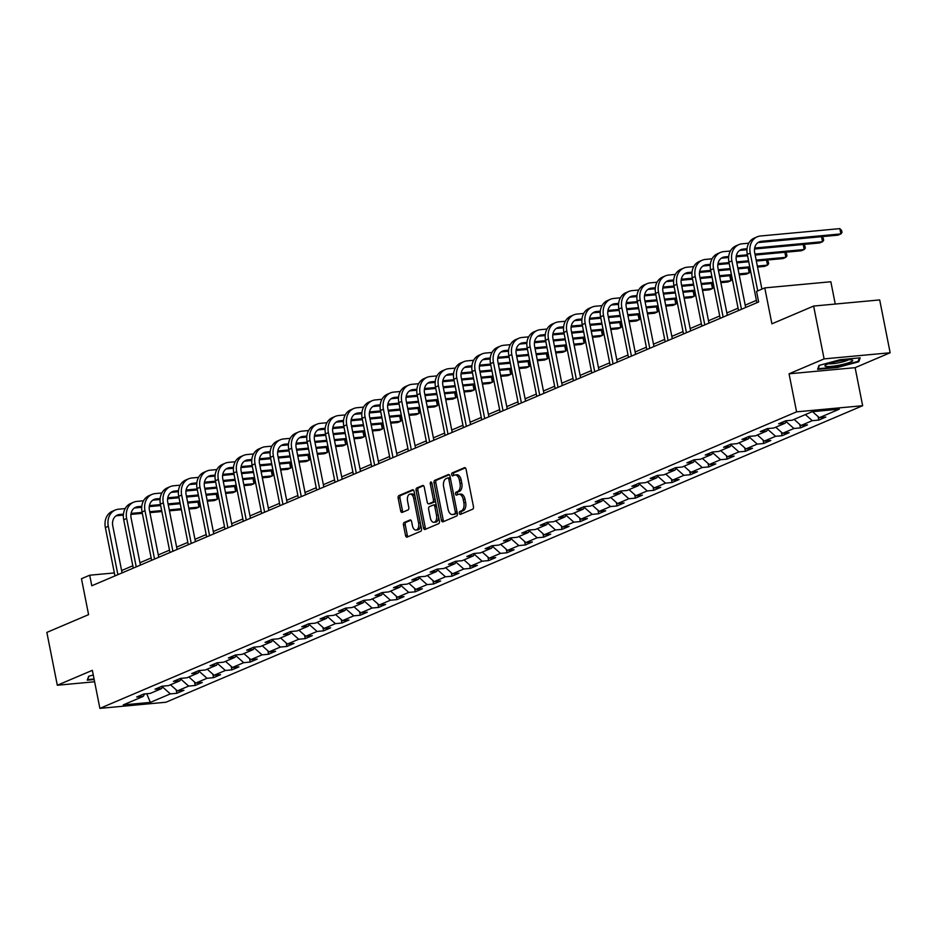 <?xml version="1.0" encoding="UTF-8"?>
<svg xmlns="http://www.w3.org/2000/svg" width="937" height="937" viewBox="0 0 937 937"><rect width="100%" height="100%" fill="white"/><g stroke="black" fill="none" stroke-linecap="round" stroke-linejoin="round"><path stroke-width="1.41" d="M459.364 513.277A1.499 0.855 -95.3 0 0 460.301 514.425A1.499 0.855 -95.3 0 0 460.454 514.39L472.716 509.166A2.143 1.218 -95.3 0 0 473.454 506.601L466.064 469.261A2.143 1.218 -95.3 0 0 464.717 467.622A2.143 1.218 -95.3 0 0 464.506 467.68L452.243 472.904A1.499 0.855 -95.3 0 0 451.716 474.696A1.499 0.855 -95.3 0 0 452.665 475.844A1.499 0.855 -95.3 0 0 452.817 475.809L454.398 475.129A6.84 3.889 -95.3 0 1 455.077 474.954A6.84 3.889 -95.3 0 1 459.411 480.189L460.02 483.305A6.84 3.889 -95.3 0 1 457.643 491.515L456.061 492.194A1.499 0.855 -95.3 0 0 455.534 493.986A1.499 0.855 -95.3 0 0 456.483 495.134A1.499 0.855 -95.3 0 0 456.635 495.099L458.216 494.42A6.84 3.889 -95.3 0 1 458.907 494.244A6.84 3.889 -95.3 0 1 463.229 499.491L463.838 502.595A6.84 3.889 -95.3 0 1 461.461 510.806L459.88 511.485A1.499 0.855 -95.3 0 0 459.364 513.277M458.907 494.244L460.688 494.08A6.84 3.889 -95.3 0 1 465.01 499.316L465.63 502.431A6.84 3.889 -95.3 0 1 463.253 510.642L461.66 511.321A1.499 0.855 -95.3 0 0 461.145 513.113A1.499 0.855 -95.3 0 0 461.496 513.944M465.384 467.891L454.023 472.728A1.499 0.855 -95.3 0 0 453.508 474.532A1.499 0.855 -95.3 0 0 453.859 475.364M455.077 474.954L456.869 474.79A6.84 3.889 -95.3 0 1 461.191 480.025L461.812 483.141A6.84 3.889 -95.3 0 1 459.435 491.351L457.842 492.03A1.499 0.855 -95.3 0 0 457.326 493.822A1.499 0.855 -95.3 0 0 457.678 494.654M404.21 522.471A2.143 1.218 -95.3 0 0 403.472 525.036L405.545 535.507A2.143 1.218 -95.3 0 0 406.892 537.147A2.143 1.218 -95.3 0 0 407.115 537.088L420.725 531.291A2.143 1.218 -95.3 0 0 421.474 528.726L414.072 491.386A2.143 1.218 -95.3 0 0 412.725 489.758A2.143 1.218 -95.3 0 0 412.514 489.805L398.893 495.603A2.143 1.218 -95.3 0 0 398.155 498.168L400.661 510.817A2.143 1.218 -95.3 0 0 402.008 512.457A2.143 1.218 -95.3 0 0 402.219 512.41L408.052 509.927A2.143 1.218 -95.3 0 0 408.79 507.362L407.548 501.084A5.716 3.244 -95.3 0 1 410.113 494.08A5.716 3.244 -95.3 0 1 413.721 498.461L418.593 523.045A5.716 3.244 -95.3 0 1 416.028 530.049A5.716 3.244 -95.3 0 1 412.421 525.669L411.601 521.569A2.143 1.218 -95.3 0 0 410.254 519.93A2.143 1.218 -95.3 0 0 410.043 519.988L404.21 522.471L406.002 522.296A2.143 1.218 -95.3 0 0 405.252 524.872L407.326 535.343A2.143 1.218 -95.3 0 0 408.005 536.714M824.091 358.894L789.059 373.804L855.118 367.667L890.15 352.757L824.091 358.894L813.632 306.059L771.901 323.827L764.779 287.893L756.557 291.395L758.642 301.972L91.791 585.777L89.706 575.213L81.472 578.715L88.582 614.649L46.85 632.405L57.309 685.24L94.614 681.773M789.059 373.804L796.591 411.847L99.884 708.372L92.353 670.33L57.309 685.24M441.432 520.234A2.143 1.218 -95.3 0 0 442.791 521.874A2.143 1.218 -95.3 0 0 443.002 521.815L456.612 516.018A2.143 1.218 -95.3 0 0 457.361 513.453L449.971 476.113A2.143 1.218 -95.3 0 0 448.612 474.473A2.143 1.218 -95.3 0 0 448.401 474.532L434.78 480.33A2.143 1.218 -95.3 0 0 434.042 482.895L441.432 520.234L443.224 520.07A2.143 1.218 -95.3 0 0 443.892 521.44M438.668 523.654L425.058 529.452A2.143 1.218 -95.3 0 1 424.836 529.51A2.143 1.218 -95.3 0 1 423.489 527.871L416.098 490.531A2.143 1.218 -95.3 0 1 416.836 487.966L422.669 485.483A2.143 1.218 -95.3 0 1 422.88 485.436A2.143 1.218 -95.3 0 1 424.227 487.064L427.225 502.209A2.143 1.218 -95.3 0 0 428.584 503.848A2.143 1.218 -95.3 0 0 428.795 503.79L432.66 502.15A2.143 1.218 -95.3 0 0 433.409 499.585L430.282 483.82A1.499 0.855 -95.3 0 1 430.95 481.981A1.499 0.855 -95.3 0 1 431.898 483.129L439.418 521.089A2.143 1.218 -95.3 0 1 438.668 523.654M813.632 306.059L879.691 299.922L890.15 352.757M796.591 411.847L862.649 405.709L165.931 702.235L99.884 708.372M176.168 689.796L176.859 693.286L183.91 690.276L177.398 690.885L188.677 686.083L195.201 685.474L202.251 682.476L195.739 683.085L207.018 678.271L213.542 677.674L220.593 674.663L214.081 675.272L225.36 670.47L231.884 669.861L238.935 666.863L232.423 667.472L243.702 662.67L250.226 662.061L257.277 659.062L250.753 659.66L262.044 654.858L268.556 654.249L275.619 651.25L269.095 651.859L280.386 647.057L286.898 646.448L293.96 643.45L287.436 644.047L298.727 639.245L305.239 638.636L312.302 635.637L305.778 636.246L317.069 631.444L323.581 630.835L330.632 627.837L324.12 628.434L335.411 623.632L341.923 623.035L348.974 620.025L342.462 620.634L353.753 615.832L360.265 615.222L367.316 612.224L360.804 612.821L372.094 608.019L378.607 607.422L385.657 604.412L379.145 605.021L390.424 600.219L396.948 599.61L403.999 596.611L397.487 597.22L408.766 592.407L415.29 591.809L422.341 588.799L415.829 589.408L427.108 584.606L433.632 583.997L440.683 580.999L434.171 581.608L445.45 576.794L451.974 576.196L459.025 573.186L452.501 573.795L463.792 568.993L470.304 568.384L477.366 565.386L470.842 565.995L482.133 561.193L488.645 560.584L495.708 557.585L489.184 558.183L500.475 553.38L506.987 552.771L514.05 549.773L507.526 550.382L518.817 545.58L525.329 544.971L532.38 541.973L525.868 542.57L537.159 537.768L543.671 537.17L550.722 534.16L544.21 534.769L555.5 529.967L562.013 529.358L569.064 526.36L562.551 526.957L573.842 522.155L580.354 521.558L587.405 518.548L580.893 519.157L592.184 514.354L598.696 513.745L605.747 510.747L599.235 511.344L610.514 506.542L617.038 505.945L624.089 502.935L617.577 503.544L628.856 498.742L635.38 498.133L642.431 495.134L635.918 495.743L647.198 490.929L653.721 490.332L660.772 487.322L654.26 487.931L665.539 483.129L672.063 482.52L679.114 479.521L672.59 480.131L683.881 475.328L690.393 474.719L697.456 471.721L690.932 472.318L702.223 467.516L708.735 466.907L715.798 463.909L709.274 464.518L720.565 459.716L727.077 459.107L734.139 456.108L727.616 456.706L738.906 451.903L745.419 451.294L752.47 448.296L745.957 448.905L757.248 444.103L763.76 443.494L770.811 440.495L764.299 441.093L775.59 436.291L782.102 435.693L789.153 432.683L782.641 433.292L793.932 428.49L800.444 427.881L807.495 424.883L800.983 425.48L812.262 420.678L818.786 420.081L825.837 417.07L819.325 417.679L839.306 409.176L812.168 411.694L792.187 420.198L785.674 420.807L778.612 423.805L785.136 423.208L786.623 420.713M176.859 693.286L170.347 693.884L150.353 702.399L123.215 704.917L143.209 696.414L136.685 697.011L143.748 694.012L150.26 693.403L161.551 688.601L155.027 689.21L162.089 686.212L168.601 685.603L179.892 680.801L173.368 681.398L180.419 678.4L186.943 677.791L198.222 672.989L191.71 673.598L198.761 670.599L205.285 669.99L216.564 665.188L210.052 665.785L217.103 662.787L223.627 662.178L234.906 657.376L228.394 657.985L235.445 654.986L241.969 654.377L253.248 649.575L246.736 650.184L253.786 647.174L260.299 646.577L271.589 641.763L265.077 642.372L272.128 639.374L278.64 638.765L289.931 633.962L283.419 634.572L290.47 631.561L296.982 630.964L308.273 626.162L301.761 626.759L308.812 623.761L315.324 623.152L326.615 618.35L320.091 618.959L327.154 615.949L333.666 615.351L344.957 610.549L338.433 611.147L345.495 608.148L352.007 607.539L363.298 602.737L356.774 603.346L363.837 600.336L370.349 599.739L381.64 594.936L375.116 595.534L382.167 592.535L388.691 591.926L399.97 587.124L393.458 587.733L400.509 584.735L407.033 584.126L418.312 579.324L411.8 579.921L418.851 576.923L425.375 576.314L436.654 571.511L430.142 572.12L437.192 569.122L443.716 568.513L454.995 563.711L448.483 564.32L455.534 561.31L462.046 560.713L473.337 555.899L466.825 556.508L473.876 553.509L480.388 552.9L491.679 548.098L485.167 548.707L492.218 545.697L498.73 545.1L510.021 540.286L503.509 540.895L510.56 537.897L517.072 537.288L528.363 532.485L521.85 533.094L528.901 530.084L535.414 529.487L546.704 524.685L540.18 525.282L547.243 522.284L553.755 521.675L565.046 516.873L558.522 517.482L565.585 514.472L572.097 513.874L583.388 509.072L576.864 509.669L583.927 506.671L590.439 506.062L601.73 501.26L595.206 501.869L602.257 498.871L608.781 498.261L620.06 493.459L613.548 494.057L620.599 491.058L627.122 490.449L638.402 485.647L631.889 486.256L638.94 483.258L645.464 482.649L656.743 477.847L650.231 478.444L657.282 475.446L663.806 474.836L675.085 470.034L668.573 470.643L675.624 467.645L682.136 467.036L693.427 462.234L686.915 462.843L693.966 459.833L700.478 459.235L711.769 454.422L705.256 455.031L712.307 452.032L718.82 451.423L730.11 446.621L723.598 447.23L730.649 444.22L737.161 443.623L748.452 438.809L741.928 439.418L748.991 436.419L755.503 435.81L766.794 431.008L760.27 431.617L767.333 428.607L773.845 428.01L785.136 423.208M170.499 684.795L177.398 690.885M180.864 679.173L188.677 686.083M161.551 688.601L163.038 686.118M188.841 676.982L195.739 683.085M199.206 671.361L207.018 678.271M179.892 680.801L181.38 678.318M207.182 669.182L214.081 675.272M217.548 663.56L225.36 670.47M198.222 672.989L199.722 670.505M225.524 661.37L232.423 667.472M235.89 655.748L243.702 662.67M216.564 665.188L218.063 662.705M243.866 653.569L250.753 659.66M254.22 647.947L262.044 654.858M234.906 657.376L236.405 654.893M262.208 645.757L269.095 651.859M272.562 640.147L280.386 647.057M253.248 649.575L254.735 647.092M280.55 637.956L287.436 644.047M290.903 632.334L298.727 639.245M271.589 641.763L273.077 639.28M298.891 630.156L305.778 636.246M309.245 624.534L317.069 631.444M289.931 633.962L291.419 631.479M317.221 622.344L324.12 628.434M327.587 616.722L335.411 623.632M308.273 626.162L309.76 623.667M335.563 614.543L342.462 620.634M345.929 608.921L353.753 615.832M326.615 618.35L328.102 615.867M353.905 606.731L360.804 612.821M364.27 601.109L372.094 608.019M344.957 610.549L346.444 608.054M372.247 598.93L379.145 605.021M382.612 593.308L390.424 600.219M363.298 602.737L364.786 600.254M390.588 591.118L397.487 597.22M400.954 585.496L408.766 592.407M381.64 594.936L383.128 592.442M408.93 583.318L415.829 589.408M419.296 577.696L427.108 584.606M399.97 587.124L401.469 584.641M427.272 575.505L434.171 581.608M437.638 569.883L445.45 576.794M418.312 579.324L419.811 576.841M445.614 567.705L452.501 573.795M455.968 562.083L463.792 568.993M436.654 571.511L438.153 569.028M463.956 559.893L470.842 565.995M474.309 554.282L482.133 561.193M454.995 563.711L456.483 561.228M482.297 552.092L489.184 558.183M492.651 546.47L500.475 553.38M473.337 555.899L474.825 553.416M500.639 544.292L507.526 550.382M510.993 538.67L518.817 545.58M491.679 548.098L493.167 545.615M518.969 536.479L525.868 542.57M529.335 530.857L537.159 537.768M510.021 540.286L511.508 537.803M537.311 528.679L544.21 534.769M547.677 523.057L555.5 529.967M528.363 532.485L529.85 530.002M555.653 520.867L562.551 526.957M566.018 515.245L573.842 522.155M546.704 524.685L548.192 522.19M573.994 513.066L580.893 519.157M584.36 507.444L592.184 514.354M565.046 516.873L566.534 514.39M592.336 505.254L599.235 511.344M602.702 499.632L610.514 506.542M583.388 509.072L584.875 506.577M610.678 497.453L617.577 503.544M621.044 491.831L628.856 498.742M601.73 501.26L603.217 498.777M629.02 489.641L635.918 495.743M639.385 484.019L647.198 490.929M620.06 493.459L621.559 490.976M647.362 481.841L654.26 487.931M657.715 476.219L665.539 483.129M638.402 485.647L639.901 483.164M665.703 474.028L672.59 480.131M676.057 468.406L683.881 475.328M656.743 477.847L658.231 475.364M684.045 466.228L690.932 472.318M694.399 460.606L702.223 467.516M675.085 470.034L676.573 467.551M702.387 458.416L709.274 464.518M712.741 452.805L720.565 459.716M693.427 462.234L694.914 459.751M720.717 450.615L727.616 456.706M731.083 444.993L738.906 451.903M711.769 454.422L713.256 451.939M739.059 442.814L745.957 448.905M749.424 437.192L757.248 444.103M730.11 446.621L731.598 444.138M757.401 435.002L764.299 441.093M767.766 429.38L775.59 436.291M748.452 438.809L749.94 436.326M775.742 427.202L782.641 433.292M786.108 421.58L793.932 428.49M766.794 431.008L768.281 428.525M794.084 419.389L800.983 425.48M805.375 414.587L812.262 420.678M812.508 411.659L819.325 417.679M835.254 304.057L830.838 281.756L764.779 287.893M855.118 367.667L862.649 405.709M114.349 572.929L89.706 575.213M756.405 300.367L745.196 305.146M738.063 308.179L726.854 312.946M719.721 315.98L708.513 320.759M701.38 323.792L690.171 328.559M683.038 331.593L671.829 336.371M664.696 339.405L653.487 344.172M646.366 347.205L635.145 351.972M628.024 355.018L616.815 359.785M609.682 362.818L598.474 367.585M591.341 370.63L580.132 375.397M572.999 378.431L561.79 383.198M554.657 386.231L543.448 391.01M536.315 394.044L525.107 398.811M517.974 401.844L506.765 406.623M499.632 409.656L488.423 414.423M481.29 417.457L470.081 422.236M462.948 425.269L451.739 430.036M444.606 433.07L433.398 437.848M426.276 440.882L415.068 445.649M407.935 448.682L396.726 453.449M389.593 456.495L378.384 461.262M371.251 464.295L360.042 469.062M352.909 472.096L341.7 476.874M334.568 479.908L323.359 484.675M316.226 487.708L305.017 492.487M297.884 495.521L286.675 500.288M279.542 503.321L268.333 508.1M261.2 511.133L249.992 515.9M242.859 518.934L231.65 523.713M224.529 526.746L213.32 531.513M206.187 534.547L194.978 539.314M187.845 542.359L176.636 547.126M169.503 550.16L158.294 554.927M151.162 557.972L139.953 562.739M132.82 565.772L121.611 570.539M146.722 693.731L150.353 702.399M162.523 686.973L170.347 693.884M143.209 696.414L144.696 693.919M818.095 416.59L818.786 420.081M799.753 424.402L800.444 427.881M781.411 432.203L782.102 435.693M763.069 440.015L763.76 443.494M744.728 447.816L745.419 451.294M726.386 455.628L727.077 459.107M708.044 463.428L708.735 466.907M689.714 471.241L690.393 474.719M671.372 479.041L672.063 482.52M653.03 486.853L653.721 490.332M634.689 494.654L635.38 498.133M616.347 502.455L617.038 505.945M598.005 510.267L598.696 513.745M579.663 518.067L580.354 521.558M561.322 525.88L562.013 529.358M542.98 533.68L543.671 537.17M524.638 541.492L525.329 544.971M506.296 549.293L506.987 552.771M487.966 557.105L488.645 560.584M469.624 564.906L470.304 568.384M451.283 572.718L451.974 576.196M432.941 580.518L433.632 583.997M414.599 588.319L415.29 591.809M396.257 596.131L396.948 599.61M377.916 603.932L378.607 607.422M359.574 611.744L360.265 615.222M341.232 619.544L341.923 623.035M322.89 627.357L323.581 630.835M304.548 635.157L305.239 638.636M286.218 642.969L286.898 646.448M267.877 650.77L268.556 654.249M249.535 658.582L250.226 662.061M231.193 666.383L231.884 669.861M212.851 674.195L213.542 677.674M194.509 681.995L195.201 685.474M819.008 365.43L817.603 369.342L837.502 367.491L858.796 361.741L860.189 357.829L840.302 359.679L819.008 365.43M93.278 675.027L88.664 676.268L87.27 680.168L94.168 679.536M858.491 360.241L858.796 361.741M449.291 474.743L436.572 480.166A2.143 1.218 -95.3 0 0 435.822 482.731L443.224 520.07M454.773 513.663A1.499 0.855 -95.3 0 0 455.288 511.86L448.8 479.088A1.499 0.855 -95.3 0 0 447.851 477.94A1.499 0.855 -95.3 0 0 447.71 477.975L446.035 478.69A6.84 3.889 -95.3 0 0 443.658 486.9L448.097 509.306A6.84 3.889 -95.3 0 0 452.419 514.542A6.84 3.889 -95.3 0 0 453.098 514.366L456.553 513.488A1.499 0.855 -95.3 0 0 457.127 512.281M450.416 478.385A1.499 0.855 -95.3 0 0 449.643 477.776A1.499 0.855 -95.3 0 0 449.491 477.811L448.015 477.952M452.419 514.542L454.199 514.378A6.84 3.889 -95.3 0 0 454.89 514.202L453.098 514.366M456.553 513.488L454.89 514.202M423.559 485.706L418.628 487.802A2.143 1.218 -95.3 0 0 417.879 490.367L425.281 527.707A2.143 1.218 -95.3 0 0 425.948 529.077M430.153 503.673A2.143 1.218 -95.3 0 0 430.364 503.684A2.143 1.218 -95.3 0 0 430.575 503.626L434.452 501.986A2.143 1.218 -95.3 0 0 435.26 500.112M430.341 517.927A5.716 3.244 -95.3 0 0 433.96 522.307A5.716 3.244 -95.3 0 0 436.513 515.303L434.803 506.636A2.143 1.218 -95.3 0 0 433.444 504.996A2.143 1.218 -95.3 0 0 433.234 505.055L429.369 506.694A2.143 1.218 -95.3 0 0 428.631 509.259L430.341 517.927M433.96 522.307L435.74 522.143A5.716 3.244 -95.3 0 0 438.457 516.264M436.396 505.828A2.143 1.218 -95.3 0 0 435.236 504.832A2.143 1.218 -95.3 0 0 435.026 504.891L433.667 505.02M410.933 520.199L406.002 522.296M416.028 530.049L417.82 529.885A5.716 3.244 -95.3 0 0 420.537 523.994M415.232 497.219A5.716 3.244 -95.3 0 0 411.893 493.904L410.113 494.08M413.404 490.028L400.685 495.439A2.143 1.218 -95.3 0 0 399.935 498.004L402.442 510.653A2.143 1.218 -95.3 0 0 403.121 512.024M757.951 242.624A10.893 8.82 -113.1 0 1 758.583 242.531L837.947 235.164L840.887 233.91L839.833 228.628L760.481 235.995A16.339 13.235 66.9 0 0 757.225 236.815A16.339 13.235 66.9 0 0 750.232 253.095L757.717 290.903M757.225 236.815L754.285 238.068A16.339 13.235 66.9 0 0 747.293 254.349L756.873 302.721M761.91 289.123L754.695 252.674A10.893 8.82 -113.1 0 1 759.357 241.828A10.893 8.82 -113.1 0 1 761.523 241.277L840.887 233.91L842.012 232.481L841.59 230.373L839.833 228.628M826.399 366.519A14.16 2.085 168.8 0 0 843.932 364.142A14.16 2.085 168.8 0 0 852.131 359.984A14.16 2.085 168.8 0 0 851.241 359.808A14.16 2.085 168.8 0 0 837.198 361.366A14.16 2.085 168.8 0 0 825.298 365.289A14.16 2.085 168.8 0 0 826.399 366.519M828.577 363.708A10.717 1.581 168.8 0 0 829.034 363.779A10.717 1.581 168.8 0 0 839.294 362.666A10.717 1.581 168.8 0 0 848.489 359.761M859.334 357.911L858.093 361.366L837.455 366.941L818.188 368.733L819.406 365.325M818.06 368.089L818.188 368.733M87.715 678.915L89.074 676.163M94.063 678.997L87.844 679.571M748.757 243.187L742.139 243.807A16.339 13.235 66.9 0 0 738.883 244.627A16.339 13.235 66.9 0 0 731.891 260.896L741.472 309.28M738.883 244.627L735.943 245.869A16.339 13.235 66.9 0 0 728.951 262.149L738.532 310.534M745.665 307.488L736.353 260.486A10.893 8.82 -113.1 0 1 741.015 249.629A10.893 8.82 -113.1 0 1 743.182 249.09L747.035 248.727M739.609 250.425A10.893 8.82 -113.1 0 1 740.242 250.343L746.953 249.71M754.519 249.008L819.606 242.964L822.545 241.711L821.55 236.686M754.672 248.024L822.545 241.711L823.67 240.294L823.248 238.174L821.726 236.663M730.415 250.999L723.797 251.608A16.339 13.235 66.9 0 0 720.541 252.428A16.339 13.235 66.9 0 0 713.549 268.708L723.13 317.081M720.541 252.428L717.601 253.681A16.339 13.235 66.9 0 0 710.609 269.961L720.19 318.334M727.323 315.3L718.011 268.287A10.893 8.82 -113.1 0 1 722.673 257.441A10.893 8.82 -113.1 0 1 724.851 256.89L728.693 256.539M721.279 258.225A10.893 8.82 -113.1 0 1 721.912 258.143L728.611 257.523M736.177 256.82L747.574 255.754M755.163 255.051L801.264 250.776L804.204 249.523L803.208 244.487M736.33 255.824L747.386 254.805M754.976 254.091L804.204 249.523L805.328 248.094L804.906 245.986L803.396 244.475M712.073 258.799L705.456 259.42A16.339 13.235 66.9 0 0 702.2 260.24A16.339 13.235 66.9 0 0 695.207 276.509L704.788 324.893M702.2 260.24L699.26 261.482A16.339 13.235 66.9 0 0 692.267 277.762L701.848 326.135M708.981 323.101L699.67 276.099A10.893 8.82 -113.1 0 1 704.331 265.241A10.893 8.82 -113.1 0 1 706.51 264.702L710.351 264.339M702.937 266.038A10.893 8.82 -113.1 0 1 703.57 265.956L710.269 265.323M717.836 264.621L729.232 263.566M736.822 262.864L748.757 261.751M756.346 261.048L782.922 258.577L785.862 257.324L784.866 252.299M717.988 263.637L729.045 262.606M736.634 261.903L748.569 260.791M756.159 260.088L785.862 257.324L786.986 255.906L786.565 253.786L785.054 252.276M693.731 266.612L687.114 267.221A16.339 13.235 66.9 0 0 683.858 268.041A16.339 13.235 66.9 0 0 676.865 284.321L686.446 332.694M683.858 268.041L680.918 269.294A16.339 13.235 66.9 0 0 673.926 285.562L683.506 333.947M690.639 330.913L681.328 283.899A10.893 8.82 -113.1 0 1 685.989 273.054A10.893 8.82 -113.1 0 1 688.168 272.503L692.021 272.152M684.596 273.838A10.893 8.82 -113.1 0 1 685.228 273.756L691.928 273.135M699.494 272.433L710.89 271.367M718.48 270.664L730.415 269.563M738.005 268.849L749.94 267.748M757.541 267.033L764.58 266.389L767.52 265.136L766.525 260.099M699.646 271.437L710.703 270.406M718.292 269.704L730.228 268.603M737.817 267.888L749.752 266.787M757.342 266.073L767.52 265.136L768.645 263.707L768.223 261.599L766.712 260.088M675.39 274.412L668.772 275.033A16.339 13.235 66.9 0 0 665.516 275.841A16.339 13.235 66.9 0 0 658.524 292.121L668.104 340.506M665.516 275.841L662.576 277.094A16.339 13.235 66.9 0 0 655.584 293.375L665.165 341.747M672.297 338.714L662.986 291.712A10.893 8.82 -113.1 0 1 667.648 280.854A10.893 8.82 -113.1 0 1 669.826 280.315L673.68 279.952M666.254 281.65A10.893 8.82 -113.1 0 1 666.886 281.557L673.598 280.936M681.152 280.233L692.548 279.179M700.138 278.476L712.073 277.364M719.675 276.661L731.598 275.548M739.199 274.846L746.239 274.19L749.178 272.936L748.183 267.912M681.304 279.249L692.361 278.219M699.951 277.516L711.886 276.403M719.475 275.701L731.41 274.588M739 273.885L749.178 272.936L750.303 271.507L749.881 269.399L748.37 267.888M657.048 282.224L650.442 282.833A16.339 13.235 66.9 0 0 647.174 283.653A16.339 13.235 66.9 0 0 640.182 299.934L649.763 348.306M647.174 283.653L644.234 284.907A16.339 13.235 66.9 0 0 637.242 301.175L646.823 349.56M653.956 346.526L644.644 299.512A10.893 8.82 -113.1 0 1 649.306 288.666A10.893 8.82 -113.1 0 1 651.484 288.116L655.338 287.764M647.912 289.451A10.893 8.82 -113.1 0 1 648.545 289.369L655.256 288.748M662.81 288.046L674.207 286.98M681.796 286.277L693.731 285.164M701.333 284.461L713.268 283.361M720.858 282.646L727.897 281.99L730.837 280.749L729.841 275.712M662.963 287.05L674.019 286.019M681.609 285.316L693.544 284.204M701.134 283.501L713.069 282.4M720.67 281.686L730.837 280.749L731.961 279.32L731.539 277.2L730.028 275.701M638.706 290.025L632.1 290.634A16.339 13.235 66.9 0 0 628.832 291.454A16.339 13.235 66.9 0 0 621.84 307.734L631.421 356.107M628.832 291.454L625.893 292.707A16.339 13.235 66.9 0 0 618.9 308.987L628.481 357.36M635.614 354.327L626.303 307.324A10.893 8.82 -113.1 0 1 630.964 296.467A10.893 8.82 -113.1 0 1 633.143 295.928L636.996 295.565M629.57 297.263A10.893 8.82 -113.1 0 1 630.203 297.17L636.914 296.549M644.469 295.846L655.865 294.792M663.455 294.089L675.39 292.976M682.991 292.274L694.926 291.161M702.516 290.458L709.555 289.802L712.495 288.549L711.499 283.513M644.621 294.85L655.677 293.831M663.267 293.129L675.202 292.016M682.792 291.313L694.727 290.201M702.328 289.498L712.495 288.549L713.619 287.12L713.209 285.012L711.687 283.501M620.364 297.825L613.758 298.446A16.339 13.235 66.9 0 0 610.491 299.266A16.339 13.235 66.9 0 0 603.51 315.535L613.079 363.919M610.491 299.266L607.563 300.519A16.339 13.235 66.9 0 0 600.57 316.788L610.139 365.172M617.272 362.139L607.972 315.125A10.893 8.82 -113.1 0 1 612.634 304.279A10.893 8.82 -113.1 0 1 614.801 303.729L618.654 303.365M611.229 305.064A10.893 8.82 -113.1 0 1 611.861 304.982L618.572 304.361M626.127 303.658L637.523 302.592M645.124 301.89L657.06 300.777M664.649 300.074L676.584 298.962M684.174 298.259L691.213 297.603L694.153 296.361L693.157 291.325M626.279 302.663L637.336 301.632M644.925 300.929L656.86 299.817M664.462 299.114L676.397 298.001M683.987 297.298L694.153 296.361L695.277 294.932L694.867 292.812L693.345 291.302M602.022 305.638L595.417 306.247A16.339 13.235 66.9 0 0 592.161 307.067A16.339 13.235 66.9 0 0 585.168 323.347L594.737 371.72M592.161 307.067L589.221 308.32A16.339 13.235 66.9 0 0 582.228 324.6L591.809 372.973M598.93 369.939L589.631 322.937A10.893 8.82 -113.1 0 1 594.292 312.08A10.893 8.82 -113.1 0 1 596.459 311.529L600.312 311.178M592.887 312.876A10.893 8.82 -113.1 0 1 593.519 312.782L600.23 312.162M607.785 311.459L619.181 310.405M626.783 309.69L638.718 308.589M646.307 307.886L658.242 306.774M665.832 306.071L672.871 305.415L675.811 304.162L674.816 299.126M607.937 310.463L618.994 309.444M626.584 308.73L638.519 307.629M646.12 306.926L658.055 305.813M665.645 305.111L675.811 304.162L676.936 302.733L676.526 300.625L675.003 299.114M583.681 313.438L577.075 314.059A16.339 13.235 66.9 0 0 573.819 314.879A16.339 13.235 66.9 0 0 566.826 331.148L576.407 379.532M573.819 314.879L570.879 316.132A16.339 13.235 66.9 0 0 563.887 332.401L573.467 380.785M580.589 377.752L571.289 330.738A10.893 8.82 -113.1 0 1 575.95 319.892A10.893 8.82 -113.1 0 1 578.117 319.341L581.971 318.978M574.545 320.677A10.893 8.82 -113.1 0 1 575.177 320.595L581.889 319.974M589.455 319.271L600.851 318.205M608.441 317.502L620.376 316.39M627.966 315.687L639.901 314.574M647.49 313.872L654.53 313.216L657.469 311.962L656.474 306.938M589.596 318.275L600.652 317.245M608.254 316.542L620.177 315.429M627.778 314.727L639.713 313.614M647.303 312.911L657.469 311.962L658.606 310.545L658.184 308.425L656.661 306.914M565.351 321.25L558.733 321.859A16.339 13.235 66.9 0 0 555.477 322.679A16.339 13.235 66.9 0 0 548.485 338.96L558.065 387.332M555.477 322.679L552.537 323.933A16.339 13.235 66.9 0 0 545.545 340.213L555.126 388.586M562.259 385.552L552.947 338.538A10.893 8.82 -113.1 0 1 557.609 327.692A10.893 8.82 -113.1 0 1 559.776 327.142L563.629 326.79M556.203 328.489A10.893 8.82 -113.1 0 1 556.836 328.395L563.547 327.774M571.113 327.072L582.509 326.017M590.099 325.303L602.034 324.202M609.624 323.488L621.559 322.387M629.149 321.684L636.2 321.028L639.139 319.775L638.132 314.738M571.265 326.076L582.31 325.057M589.912 324.343L601.847 323.242M609.437 322.539L621.372 321.426M628.961 320.723L639.139 319.775L640.264 318.346L639.842 316.237L638.32 314.727M547.009 329.051L540.391 329.672A16.339 13.235 66.9 0 0 537.135 330.492A16.339 13.235 66.9 0 0 530.143 346.76L539.724 395.145M537.135 330.492L534.195 331.733A16.339 13.235 66.9 0 0 527.203 348.014L536.784 396.398M543.917 393.353L534.605 346.35A10.893 8.82 -113.1 0 1 539.267 335.493A10.893 8.82 -113.1 0 1 541.434 334.954L545.287 334.591M537.861 336.289A10.893 8.82 -113.1 0 1 538.494 336.207L545.205 335.575M552.771 334.872L564.168 333.818M571.757 333.115L583.692 332.003M591.282 331.3L603.217 330.187M610.807 329.484L617.858 328.828L620.798 327.575L619.802 322.551M552.924 333.888L563.969 332.858M571.57 332.155L583.505 331.042M591.095 330.339L603.03 329.227M610.619 328.524L620.798 327.575L621.922 326.158L621.5 324.038L619.978 322.527M528.667 336.863L522.05 337.472A16.339 13.235 66.9 0 0 518.793 338.292A16.339 13.235 66.9 0 0 511.801 354.573L521.382 402.945M518.793 338.292L515.854 339.545A16.339 13.235 66.9 0 0 508.861 355.826L518.442 404.198M525.575 401.165L516.264 354.151A10.893 8.82 -113.1 0 1 520.925 343.305A10.893 8.82 -113.1 0 1 523.092 342.755L526.945 342.403M519.531 344.09A10.893 8.82 -113.1 0 1 520.164 344.008L526.863 343.387M534.43 342.684L545.826 341.63M553.416 340.916L565.351 339.815M572.94 339.1L584.875 337.999M592.465 337.285L599.516 336.641L602.456 335.387L601.46 330.351M534.582 341.689L545.639 340.67M553.228 339.955L565.163 338.854M572.753 338.14L584.688 337.039M592.278 336.336L602.456 335.387L603.58 333.959L603.159 331.85L601.648 330.339M510.325 344.664L503.708 345.284A16.339 13.235 66.9 0 0 500.452 346.104A16.339 13.235 66.9 0 0 493.459 362.373L503.04 410.757M500.452 346.104L497.512 347.346A16.339 13.235 66.9 0 0 490.519 363.626L500.1 412.011M507.233 408.965L497.922 361.963A10.893 8.82 -113.1 0 1 502.583 351.106A10.893 8.82 -113.1 0 1 504.762 350.567L508.604 350.204M501.19 351.902A10.893 8.82 -113.1 0 1 501.822 351.82L508.522 351.188M516.088 350.485L527.484 349.431M535.074 348.728L547.009 347.615M554.599 346.913L566.534 345.8M574.135 345.097L581.174 344.441L584.114 343.188L583.119 338.163M516.24 349.501L527.297 348.47M534.886 347.768L546.821 346.655M554.411 345.952L566.346 344.839M573.936 344.137L584.114 343.188L585.238 341.771L584.817 339.651L583.306 338.14M491.984 352.476L485.366 353.085A16.339 13.235 66.9 0 0 482.11 353.905A16.339 13.235 66.9 0 0 475.118 370.185L484.698 418.558M482.11 353.905L479.17 355.158A16.339 13.235 66.9 0 0 472.178 371.427L481.759 419.811M488.891 416.778L479.58 369.764A10.893 8.82 -113.1 0 1 484.242 358.918A10.893 8.82 -113.1 0 1 486.42 358.367L490.274 358.016M482.848 359.703A10.893 8.82 -113.1 0 1 483.48 359.621L490.18 359M497.746 358.297L509.142 357.231M516.732 356.528L528.667 355.428M536.257 354.713L548.192 353.612M555.793 352.898L562.832 352.253L565.772 351L564.777 345.964M497.898 357.302L508.955 356.271M516.545 355.568L528.48 354.467M536.069 353.753L548.004 352.652M555.594 351.937L565.772 351L566.897 349.571L566.475 347.463L564.964 345.952M473.642 360.276L467.024 360.897A16.339 13.235 66.9 0 0 463.768 361.717A16.339 13.235 66.9 0 0 456.776 377.986L466.357 426.37M463.768 361.717L460.828 362.959A16.339 13.235 66.9 0 0 453.836 379.239L463.417 427.612M470.55 424.578L461.238 377.576A10.893 8.82 -113.1 0 1 465.9 366.718A10.893 8.82 -113.1 0 1 468.078 366.18L471.932 365.817M464.506 367.515A10.893 8.82 -113.1 0 1 465.139 367.433L471.85 366.8M479.404 366.098L490.801 365.043M498.39 364.341L510.325 363.228M517.915 362.525L529.85 361.413M537.451 360.71L544.491 360.054L547.431 358.801L546.435 353.776M479.557 365.114L490.613 364.083M498.203 363.38L510.138 362.268M517.728 361.565L529.663 360.452M537.252 359.749L547.431 358.801L548.555 357.372L548.133 355.264L546.622 353.753M455.3 368.089L448.694 368.698A16.339 13.235 66.9 0 0 445.426 369.518A16.339 13.235 66.9 0 0 438.434 385.798L448.015 434.171M445.426 369.518L442.487 370.771A16.339 13.235 66.9 0 0 435.494 387.04L445.075 435.424M452.208 432.39L442.896 385.376A10.893 8.82 -113.1 0 1 447.558 374.531A10.893 8.82 -113.1 0 1 449.737 373.98L453.59 373.629M446.164 375.315A10.893 8.82 -113.1 0 1 446.797 375.233L453.508 374.613M461.063 373.91L472.459 372.844M480.049 372.141L491.984 371.029M499.585 370.326L511.52 369.225M519.11 368.51L526.149 367.854L529.089 366.613L528.093 361.577M461.215 372.914L472.271 371.884M479.861 371.181L491.796 370.068M499.386 369.365L511.321 368.264M518.922 367.55L529.089 366.613L530.213 365.184L529.792 363.076L528.281 361.565M436.958 375.889L430.352 376.51A16.339 13.235 66.9 0 0 427.085 377.318A16.339 13.235 66.9 0 0 420.092 393.599L429.673 441.983M427.085 377.318L424.145 378.571A16.339 13.235 66.9 0 0 417.152 394.852L426.733 443.224M433.866 440.191L424.555 393.189A10.893 8.82 -113.1 0 1 429.216 382.331A10.893 8.82 -113.1 0 1 431.395 381.792L435.248 381.429M427.822 383.128A10.893 8.82 -113.1 0 1 428.455 383.034L435.166 382.413M442.721 381.71L454.117 380.656M461.707 379.953L473.642 378.841M481.243 378.138L493.178 377.025M500.768 376.323L507.807 375.667L510.747 374.413L509.751 369.389M442.873 380.727L453.93 379.696M461.519 378.993L473.454 377.88M481.044 377.178L492.979 376.065M500.581 375.362L510.747 374.413L511.871 372.985L511.45 370.876L509.939 369.365M418.616 383.702L412.011 384.311A16.339 13.235 66.9 0 0 408.743 385.13A16.339 13.235 66.9 0 0 401.75 401.411L411.331 449.783M408.743 385.13L405.815 386.384A16.339 13.235 66.9 0 0 398.822 402.652L408.391 451.037M415.524 448.003L406.225 400.989A10.893 8.82 -113.1 0 1 410.886 390.143A10.893 8.82 -113.1 0 1 413.053 389.593L416.906 389.242M409.481 390.928A10.893 8.82 -113.1 0 1 410.113 390.846L416.824 390.225M424.379 389.523L435.775 388.457M443.377 387.754L455.312 386.641M462.901 385.939L474.836 384.826M482.426 384.123L489.465 383.467L492.405 382.226L491.41 377.189M424.531 388.527L435.588 387.496M443.178 386.794L455.113 385.681M462.714 384.978L474.637 383.865M482.239 383.163L492.405 382.226L493.53 380.797L493.12 378.677L491.597 377.178M400.275 391.502L393.669 392.111A16.339 13.235 66.9 0 0 390.413 392.931A16.339 13.235 66.9 0 0 383.42 409.211L392.99 457.584M390.413 392.931L387.473 394.184A16.339 13.235 66.9 0 0 380.481 410.465L390.05 458.837M397.183 455.804L387.883 408.801A10.893 8.82 -113.1 0 1 392.544 397.944A10.893 8.82 -113.1 0 1 394.711 397.405L398.565 397.042M391.139 398.74A10.893 8.82 -113.1 0 1 391.771 398.647L398.483 398.026M406.037 397.323L417.433 396.269M425.035 395.566L436.97 394.454M444.56 393.751L456.495 392.638M464.084 391.935L471.124 391.279L474.063 390.026L473.068 384.99M406.189 396.328L417.246 395.309M424.836 394.606L436.771 393.493M444.372 392.79L456.307 391.678M463.897 390.975L474.063 390.026L475.188 388.597L474.778 386.489L473.255 384.978M381.933 399.303L375.327 399.923A16.339 13.235 66.9 0 0 372.071 400.743A16.339 13.235 66.9 0 0 365.079 417.012L374.659 465.396M372.071 400.743L369.131 401.996A16.339 13.235 66.9 0 0 362.139 418.265L371.72 466.649M378.841 463.616L369.541 416.602A10.893 8.82 -113.1 0 1 374.203 405.756A10.893 8.82 -113.1 0 1 376.369 405.206L380.223 404.843M372.797 406.541A10.893 8.82 -113.1 0 1 373.43 406.459L380.141 405.838M387.707 405.135L399.092 404.07M406.693 403.367L418.628 402.254M426.218 401.551L438.153 400.439M445.743 399.736L452.782 399.08L455.722 397.827L454.726 392.802M387.848 404.14L398.904 403.109M406.494 402.406L418.429 401.294M426.03 400.591L437.966 399.478M445.555 398.775L455.722 397.827L456.846 396.41L456.436 394.29L454.913 392.779M363.603 407.115L356.985 407.724A16.339 13.235 66.9 0 0 353.729 408.544A16.339 13.235 66.9 0 0 346.737 424.824L356.318 473.197M353.729 408.544L350.789 409.797A16.339 13.235 66.9 0 0 343.797 426.077L353.378 474.45M360.511 471.416L351.199 424.402A10.893 8.82 -113.1 0 1 355.861 413.557A10.893 8.82 -113.1 0 1 358.028 413.006L361.881 412.655M354.455 414.353A10.893 8.82 -113.1 0 1 355.088 414.259L361.799 413.639M369.365 412.936L380.762 411.882M388.351 411.167L400.286 410.066M407.876 409.364L419.811 408.251M427.401 407.548L434.452 406.892L437.392 405.639L436.384 400.603M369.518 411.94L380.563 410.921M388.164 410.207L400.099 409.106M407.689 408.403L419.624 407.29M427.213 406.588L437.392 405.639L438.516 404.21L438.094 402.102L436.572 400.591M345.261 414.915L338.644 415.536A16.339 13.235 66.9 0 0 335.387 416.356A16.339 13.235 66.9 0 0 328.395 432.625L337.976 481.009M335.387 416.356L332.448 417.609A16.339 13.235 66.9 0 0 325.455 433.878L335.036 482.262M342.169 479.229L332.858 432.215A10.893 8.82 -113.1 0 1 337.519 421.369A10.893 8.82 -113.1 0 1 339.686 420.818L343.539 420.455M336.114 422.154A10.893 8.82 -113.1 0 1 336.746 422.072L343.457 421.451M351.024 420.748L362.42 419.682M370.01 418.98L381.945 417.867M389.534 417.164L401.469 416.051M409.059 415.349L416.11 414.693L419.05 413.44L418.054 408.415M351.176 419.753L362.221 418.722M369.822 418.019L381.757 416.906M389.347 416.204L401.282 415.091M408.872 414.388L419.05 413.44L420.174 412.022L419.753 409.902L418.23 408.391M326.919 422.728L320.302 423.337A16.339 13.235 66.9 0 0 317.046 424.156A16.339 13.235 66.9 0 0 310.053 440.437L319.634 488.809M317.046 424.156L314.106 425.41A16.339 13.235 66.9 0 0 307.113 441.69L316.694 490.063M323.827 487.029L314.516 440.015A10.893 8.82 -113.1 0 1 319.177 429.169A10.893 8.82 -113.1 0 1 321.344 428.619L325.198 428.268M317.784 429.966A10.893 8.82 -113.1 0 1 318.416 429.872L325.116 429.251M332.682 428.549L344.078 427.495M351.668 426.78L363.603 425.679M371.193 424.965L383.128 423.864M390.717 423.161L397.768 422.505L400.708 421.252L399.712 416.215M332.834 427.553L343.891 426.534M351.48 425.82L363.415 424.719M371.005 424.004L382.94 422.903M390.53 422.2L400.708 421.252L401.832 419.823L401.411 417.715L399.9 416.204M308.578 430.528L301.96 431.149A16.339 13.235 66.9 0 0 298.704 431.969A16.339 13.235 66.9 0 0 291.712 448.237L301.292 496.622M298.704 431.969L295.764 433.21A16.339 13.235 66.9 0 0 288.772 449.491L298.353 497.875M305.485 494.83L296.174 447.827A10.893 8.82 -113.1 0 1 300.836 436.97A10.893 8.82 -113.1 0 1 303.014 436.431L306.856 436.068M299.442 437.766A10.893 8.82 -113.1 0 1 300.074 437.684L306.774 437.052M314.34 436.349L325.736 435.295M333.326 434.592L345.261 433.48M352.851 432.777L364.786 431.664M372.376 430.961L379.426 430.306L382.366 429.052L381.371 424.028M314.492 435.365L325.549 434.335M333.139 433.632L345.074 432.519M352.663 431.816L364.598 430.704M372.188 430.001L382.366 429.052L383.491 427.635L383.069 425.515L381.558 424.004M290.236 438.34L283.618 438.949A16.339 13.235 66.9 0 0 280.362 439.769A16.339 13.235 66.9 0 0 273.37 456.05L282.951 504.422M280.362 439.769L277.422 441.022A16.339 13.235 66.9 0 0 270.43 457.303L280.011 505.675M287.144 502.642L277.832 455.628A10.893 8.82 -113.1 0 1 282.494 444.782A10.893 8.82 -113.1 0 1 284.672 444.232L288.514 443.88M281.1 445.567A10.893 8.82 -113.1 0 1 281.732 445.485L288.432 444.864M295.998 444.161L307.395 443.096M314.984 442.393L326.919 441.292M334.509 440.577L346.444 439.476M354.045 438.762L361.085 438.118L364.024 436.865L363.029 431.828M296.151 443.166L307.207 442.147M314.797 441.432L326.732 440.331M334.322 439.617L346.257 438.516M353.846 437.802L364.024 436.865L365.149 435.436L364.727 433.327L363.216 431.816M271.894 446.141L265.276 446.762A16.339 13.235 66.9 0 0 262.02 447.581A16.339 13.235 66.9 0 0 255.028 463.85L264.609 512.234M262.02 447.581L259.08 448.823A16.339 13.235 66.9 0 0 252.088 465.103L261.669 513.476M268.802 510.442L259.49 463.44A10.893 8.82 -113.1 0 1 264.152 452.583A10.893 8.82 -113.1 0 1 266.331 452.044L270.184 451.681M262.758 453.379A10.893 8.82 -113.1 0 1 263.391 453.297L270.09 452.665M277.657 451.962L289.053 450.908M296.642 450.205L308.578 449.092M316.167 448.39L328.102 447.277M335.704 446.574L342.743 445.918L345.683 444.665L344.687 439.64M277.809 450.978L288.865 449.947M296.455 449.245L308.39 448.132M315.98 447.429L327.915 446.317M335.505 445.614L345.683 444.665L346.807 443.248L346.385 441.128L344.875 439.617M253.552 453.953L246.946 454.562A16.339 13.235 66.9 0 0 243.679 455.382A16.339 13.235 66.9 0 0 236.686 471.662L246.267 520.035M243.679 455.382L240.739 456.635A16.339 13.235 66.9 0 0 233.746 472.904L243.327 521.288M250.46 518.255L241.149 471.241A10.893 8.82 -113.1 0 1 245.81 460.395A10.893 8.82 -113.1 0 1 247.989 459.844L251.842 459.493M244.416 461.18A10.893 8.82 -113.1 0 1 245.049 461.098L251.76 460.477M259.315 459.774L270.711 458.708M278.301 458.006L290.236 456.905M297.837 456.19L309.772 455.089M317.362 454.375L324.401 453.731L327.341 452.477L326.345 447.441M259.467 458.779L270.524 457.748M278.113 457.045L290.048 455.944M297.638 455.23L309.573 454.129M317.174 453.414L327.341 452.477L328.465 451.048L328.044 448.94L326.533 447.429M235.21 461.754L228.605 462.374A16.339 13.235 66.9 0 0 225.337 463.183A16.339 13.235 66.9 0 0 218.344 479.463L227.925 527.847M225.337 463.183L222.397 464.436A16.339 13.235 66.9 0 0 215.405 480.716L224.985 529.089M232.118 526.055L222.807 479.053A10.893 8.82 -113.1 0 1 227.468 468.195A10.893 8.82 -113.1 0 1 229.647 467.657L233.5 467.294M226.075 468.992A10.893 8.82 -113.1 0 1 226.707 468.898L233.418 468.277M240.973 467.575L252.369 466.521M259.959 465.818L271.894 464.705M279.495 464.002L291.43 462.89M299.02 462.187L306.059 461.531L308.999 460.278L308.004 455.253M241.125 466.591L252.182 465.56M259.772 464.857L271.707 463.745M279.296 463.042L291.231 461.929M298.833 461.227L308.999 460.278L310.124 458.849L309.702 456.741L308.191 455.23M216.869 469.566L210.263 470.175A16.339 13.235 66.9 0 0 206.995 470.995A16.339 13.235 66.9 0 0 200.003 487.275L209.583 535.648M206.995 470.995L204.055 472.248A16.339 13.235 66.9 0 0 197.075 488.517L206.644 536.901M213.777 533.867L204.477 486.853A10.893 8.82 -113.1 0 1 209.138 476.008A10.893 8.82 -113.1 0 1 211.305 475.457L215.159 475.106M207.733 476.792A10.893 8.82 -113.1 0 1 208.365 476.71L215.077 476.09M222.631 475.387L234.027 474.321M241.629 473.618L253.552 472.506M261.154 471.803L273.089 470.702M280.678 469.987L287.718 469.332L290.657 468.09L289.662 463.054M222.783 474.391L233.84 473.361M241.43 472.658L253.365 471.545M260.954 470.842L272.89 469.742M280.491 469.027L290.657 468.09L291.782 466.661L291.372 464.541L289.849 463.042M198.527 477.366L191.921 477.975A16.339 13.235 66.9 0 0 188.665 478.795A16.339 13.235 66.9 0 0 181.673 495.076L191.242 543.448M188.665 478.795L185.725 480.049A16.339 13.235 66.9 0 0 178.733 496.329L188.302 544.702M195.435 541.668L186.135 494.666A10.893 8.82 -113.1 0 1 190.797 483.808A10.893 8.82 -113.1 0 1 192.963 483.269L196.817 482.906M189.391 484.605A10.893 8.82 -113.1 0 1 190.024 484.511L196.735 483.89M204.289 483.187L215.686 482.133M223.287 481.431L235.222 480.318M242.812 479.615L254.747 478.502M262.337 477.8L269.376 477.144L272.316 475.891L271.32 470.866M204.442 482.192L215.498 481.173M223.088 480.47L235.023 479.357M242.624 478.655L254.559 477.542M262.149 476.839L272.316 475.891L273.44 474.462L273.03 472.353L271.507 470.842M180.185 485.167L173.579 485.788A16.339 13.235 66.9 0 0 170.323 486.608A16.339 13.235 66.9 0 0 163.331 502.876L172.912 551.261M170.323 486.608L167.383 487.861A16.339 13.235 66.9 0 0 160.391 504.129L169.972 552.514M177.093 549.48L167.793 502.466A10.893 8.82 -113.1 0 1 172.455 491.62A10.893 8.82 -113.1 0 1 174.622 491.07L178.475 490.707M171.049 492.405A10.893 8.82 -113.1 0 1 171.682 492.323L178.393 491.702M185.948 491L197.344 489.934M204.945 489.231L216.88 488.118M224.47 487.416L236.405 486.303M243.995 485.6L251.034 484.944L253.974 483.703L252.978 478.666M186.1 490.004L197.157 488.973M204.746 488.271L216.681 487.158M224.283 486.455L236.218 485.343M243.807 484.64L253.974 483.703L255.098 482.274L254.688 480.154L253.166 478.643M161.855 492.979L155.237 493.588A16.339 13.235 66.9 0 0 151.981 494.408A16.339 13.235 66.9 0 0 144.989 510.688L154.57 559.061M151.981 494.408L149.042 495.661A16.339 13.235 66.9 0 0 142.049 511.942L151.63 560.314M158.763 557.281L149.451 510.278A10.893 8.82 -113.1 0 1 154.113 499.421A10.893 8.82 -113.1 0 1 156.28 498.871L160.133 498.519M152.708 500.217A10.893 8.82 -113.1 0 1 153.34 500.124L160.051 499.503M167.618 498.8L179.014 497.746M186.604 497.032L198.539 495.931M206.128 495.228L218.063 494.115M225.653 493.412L232.704 492.757L235.632 491.503L234.637 486.467M167.77 497.805L178.815 496.786M186.416 496.071L198.351 494.97M205.941 494.267L217.876 493.155M225.466 492.452L235.632 491.503L236.768 490.074L236.347 487.966L234.824 486.455M143.513 500.78L136.896 501.4A16.339 13.235 66.9 0 0 133.64 502.22A16.339 13.235 66.9 0 0 126.647 518.489L136.228 566.873M133.64 502.22L130.7 503.474A16.339 13.235 66.9 0 0 123.707 519.742L133.288 568.127M140.421 565.093L131.11 518.079A10.893 8.82 -113.1 0 1 135.771 507.233A10.893 8.82 -113.1 0 1 137.938 506.683L141.792 506.32M134.366 508.018A10.893 8.82 -113.1 0 1 134.998 507.936L141.71 507.315M149.276 506.612L160.672 505.547M168.262 504.844L180.197 503.731M187.787 503.028L199.722 501.916M207.311 501.213L214.362 500.557L217.302 499.304L216.306 494.279M149.428 505.617L160.473 504.586M168.074 503.883L180.009 502.771M187.599 502.068L199.534 500.955M207.124 500.253L217.302 499.304L218.426 497.887L218.005 495.767L216.482 494.256M125.171 508.592L118.554 509.201A16.339 13.235 66.9 0 0 115.298 510.021A16.339 13.235 66.9 0 0 108.305 526.301L117.886 574.674M115.298 510.021L112.358 511.274A16.339 13.235 66.9 0 0 105.366 527.554L114.946 575.927M122.079 572.894L112.768 525.88A10.893 8.82 -113.1 0 1 117.43 515.034A10.893 8.82 -113.1 0 1 119.596 514.483L123.45 514.132M116.024 515.83A10.893 8.82 -113.1 0 1 116.668 515.737L123.368 515.116M130.934 514.413L142.33 513.359M149.92 512.644L161.855 511.543M169.445 510.829L181.38 509.728M188.969 509.025L196.02 508.369L198.96 507.116L197.965 502.08M131.086 513.417L142.143 512.398M149.733 511.684L161.668 510.583M169.257 509.88L181.192 508.768M188.782 508.065L198.96 507.116L200.085 505.687L199.663 503.579L198.14 502.068M463.253 510.642L461.461 510.806M465.63 502.431L463.838 502.595M465.01 499.316L463.229 499.491M457.842 492.03L456.061 492.194M459.435 491.351L457.643 491.515M461.812 483.141L460.02 483.305M461.191 480.025L459.411 480.189M454.023 472.728L452.243 472.904M461.66 511.321L459.88 511.485M435.822 482.731L434.042 482.895M436.572 480.166L434.78 480.33M457.01 511.707L455.288 511.86M450.521 478.924L448.8 479.088M425.281 527.707L423.489 527.871M417.879 490.367L416.098 490.531M418.628 487.802L416.836 487.966M430.575 503.626L428.795 503.79M434.452 501.986L432.66 502.15M435.119 499.421L433.409 499.585M432.004 483.656L430.282 483.82M438.235 515.139L436.513 515.303M436.525 506.472L434.803 506.636M420.315 522.881L418.593 523.045M415.442 498.297L413.721 498.461M402.442 510.653L400.661 510.817M399.935 498.004L398.155 498.168M400.685 495.439L398.893 495.603M407.326 535.343L405.545 535.507M405.252 524.872L403.472 525.036M750.232 253.095L747.293 254.349M761.523 241.277L758.583 242.531M731.891 260.896L728.951 262.149M743.182 249.09L740.242 250.343M713.549 268.708L710.609 269.961M724.851 256.89L721.912 258.143M695.207 276.509L692.267 277.762M706.51 264.702L703.57 265.956M676.865 284.321L673.926 285.562M688.168 272.503L685.228 273.756M658.524 292.121L655.584 293.375M669.826 280.315L666.886 281.557M640.182 299.934L637.242 301.175M651.484 288.116L648.545 289.369M621.84 307.734L618.9 308.987M633.143 295.928L630.203 297.17M603.51 315.535L600.57 316.788M614.801 303.729L611.861 304.982M585.168 323.347L582.228 324.6M596.459 311.529L593.519 312.782M566.826 331.148L563.887 332.401M578.117 319.341L575.177 320.595M548.485 338.96L545.545 340.213M559.776 327.142L556.836 328.395M530.143 346.76L527.203 348.014M541.434 334.954L538.494 336.207M511.801 354.573L508.861 355.826M523.092 342.755L520.164 344.008M493.459 362.373L490.519 363.626M504.762 350.567L501.822 351.82M475.118 370.185L472.178 371.427M486.42 358.367L483.48 359.621M456.776 377.986L453.836 379.239M468.078 366.18L465.139 367.433M438.434 385.798L435.494 387.04M449.737 373.98L446.797 375.233M420.092 393.599L417.152 394.852M431.395 381.792L428.455 383.034M401.75 401.411L398.822 402.652M413.053 389.593L410.113 390.846M383.42 409.211L380.481 410.465M394.711 397.405L391.771 398.647M365.079 417.012L362.139 418.265M376.369 405.206L373.43 406.459M346.737 424.824L343.797 426.077M358.028 413.006L355.088 414.259M328.395 432.625L325.455 433.878M339.686 420.818L336.746 422.072M310.053 440.437L307.113 441.69M321.344 428.619L318.416 429.872M291.712 448.237L288.772 449.491M303.014 436.431L300.074 437.684M273.37 456.05L270.43 457.303M284.672 444.232L281.732 445.485M255.028 463.85L252.088 465.103M266.331 452.044L263.391 453.297M236.686 471.662L233.746 472.904M247.989 459.844L245.049 461.098M218.344 479.463L215.405 480.716M229.647 467.657L226.707 468.898M200.003 487.275L197.075 488.517M211.305 475.457L208.365 476.71M181.673 495.076L178.733 496.329M192.963 483.269L190.024 484.511M163.331 502.876L160.391 504.129M174.622 491.07L171.682 492.323M144.989 510.688L142.049 511.942M156.28 498.871L153.34 500.124M126.647 518.489L123.707 519.742M137.938 506.683L134.998 507.936M108.305 526.301L105.366 527.554M119.596 514.483L116.668 515.737M449.643 477.776L447.851 477.94M430.364 503.684L428.584 503.848M435.236 504.832L433.444 504.996"/></g></svg>
